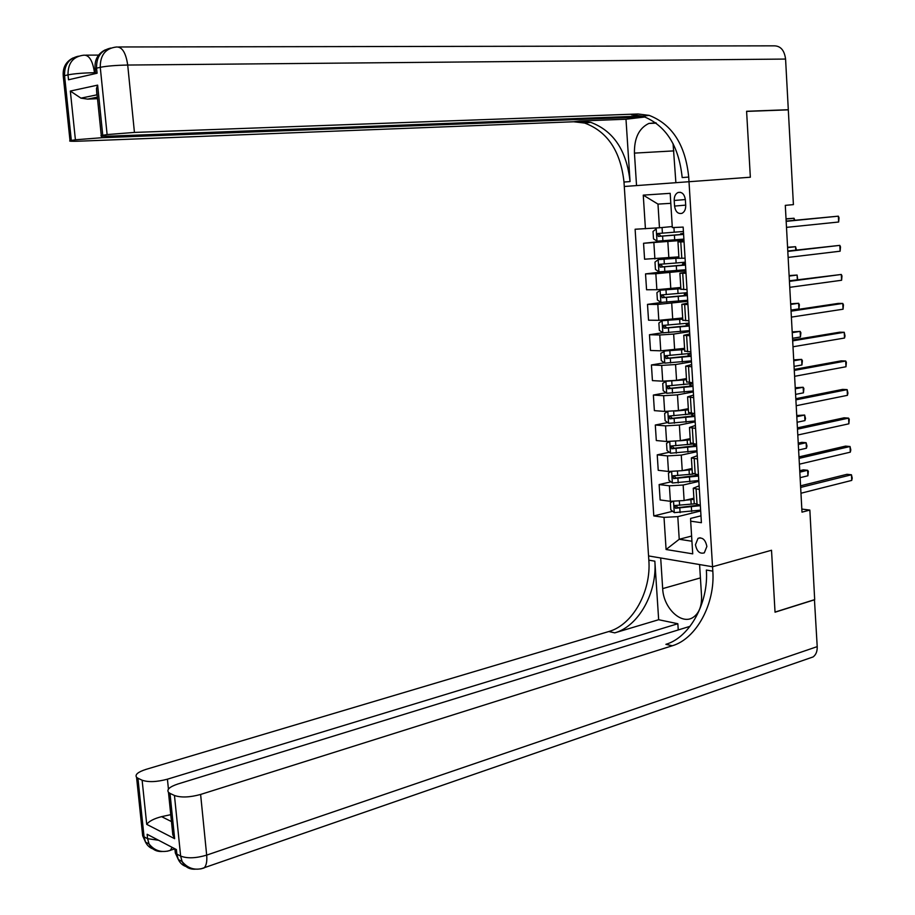 <?xml version="1.0" encoding="UTF-8"?>
<svg xmlns="http://www.w3.org/2000/svg" width="915" height="915" viewBox="0 0 915 915"><rect width="100%" height="100%" fill="white"/><g stroke="black" fill="none" stroke-linecap="round" stroke-linejoin="round"><path stroke-width="1.37" d="M706.86 546.495C705.511 539.793 702.571 537.071 698.031 538.329L695.469 544.711C696.807 551.413 699.758 554.135 704.31 552.854L706.86 546.495M118.63 46.974L773.758 45.841C780.461 45.727 784.407 50.131 785.573 59.063L788.307 109.72L746.594 111.275L750.346 177.224L746.606 111.401L788.307 109.846L793.408 204.628L785.299 205.36L801.998 512.148L809.855 510.078L814.682 599.622L775.028 612.089L771.517 550.258L712.545 566.751L689.006 181.719L624.282 186.488L648.838 560.152C651.343 591.193 632.825 624.911 608.818 631.522L146.057 769.366C137.936 771.997 134.768 774.65 136.564 777.315L137.936 778.242L144.055 836.813L147.601 838.678L147.143 834.286L176.389 849.566L176.858 854.084L180.632 856.063L174.456 795.478L170.007 793.385L174.639 838.689L146.72 824.358C149.031 821.201 153.983 818.639 161.589 816.649L171.46 821.579M674.206 200.477L674.561 206.081C675.476 211.742 677.946 214.167 681.95 213.344C684.523 212.006 685.77 209.363 685.712 205.417L685.369 199.779C684.454 194.14 682.007 191.715 678.026 192.493C675.419 193.843 674.149 196.496 674.206 200.477L685.358 199.561M814.682 599.737L775.039 612.204L771.517 550.258L712.545 566.751L648.563 555.931L660.687 557.978L662.677 588.62C663.375 608.166 681.721 625.608 693.376 617.213C699.174 613.05 701.896 605.959 701.542 595.962L699.586 564.566L712.545 566.751L712.819 571.143C715.256 603.454 696.532 638.693 672.308 645.773L200.614 794.449L206.676 855.125L817.209 646.631L814.453 599.691M670.809 203.324L657.976 204.102L659.475 227.778L635.113 229.242L653.79 515.923L672.662 511.291M645.43 228.784L643.256 195.135L670.18 193.328L672.319 227.572L683.15 227.092L701.405 522.705L690.676 521.173L692.724 553.85L666.086 549.503L664.015 517.375L653.79 515.923M673.063 143.632L675.888 182.68L750.346 177.224L689.006 181.719L688.721 177.075C685.415 144.925 672.239 124.371 649.181 115.382L638.052 113.986L134.436 132.423L107.112 134.574L100.261 67.31L96.567 68.179L97.082 73.223L68.522 79.777L68.007 74.87L64.553 75.682L71.324 140.464L75.407 139.789L70.329 91.054L97.63 85.129L96.475 88.572L96.807 94.119M809.855 510.078L801.826 509.072M690.676 521.173L690.608 518.428L700.981 515.831M699.346 489.445L693.273 488.221L699.129 485.831M697.47 458.975L691.385 457.9L697.264 455.716M695.583 428.369L689.487 427.465L695.4 425.464M693.684 397.625L687.588 396.881L693.524 395.074M691.774 366.743L685.678 366.172L691.637 364.547M689.864 335.725L683.757 335.325L689.75 333.895M687.931 304.569L681.835 304.34L687.851 303.105M685.998 273.265L679.902 273.219L685.941 272.19M684.065 241.835L677.958 241.949L684.02 241.125M691.603 536.053L679.227 539.267L691.934 541.245M672.262 226.554L659.475 227.778M683.962 240.256L643.554 243.276L683.894 239.101L657.062 241.16L653.493 238.826L653.024 231.461L656.204 228.91L656.981 241.103M678.884 256.863L644.583 259.208L643.554 243.276M685.85 270.851L655.849 273.734L645.533 273.894L666.109 271.435M680.783 287.482L656.867 289.712L646.562 289.758L645.533 273.894M687.737 301.321L657.805 304.421L647.5 304.375L662.231 302.385M682.682 317.974L658.823 320.33L648.529 320.181L647.5 304.375M689.613 331.653L673.657 334.078L659.761 334.981L649.467 334.73L662.757 332.728M684.569 348.341L660.767 350.822L650.485 350.468L649.467 334.73M691.477 361.86L675.567 364.536L661.705 365.405L651.423 364.959L664.37 362.798M686.456 378.57L676.562 380.32L662.712 381.178L652.429 380.617L651.423 364.959M693.33 391.929L677.477 394.857L663.638 395.703L653.367 395.051L666.017 392.741M688.32 408.673L678.461 410.572L664.645 411.407L654.374 410.641L653.367 395.051M695.183 421.872L679.376 425.04L665.56 425.864L655.3 425.018L667.664 422.57M690.185 438.64L680.36 440.687L666.566 441.499L656.307 440.538L655.3 425.018M697.024 451.69L681.263 455.098L667.481 455.899L657.233 454.847L669.323 452.262M692.037 468.48L682.247 470.676L668.476 471.465L658.228 470.31L657.233 454.847M698.854 481.382L683.15 485.03L669.391 485.808L659.143 484.561L670.992 481.839M693.89 498.195L684.123 500.539L670.386 501.306L660.138 499.956L659.143 484.561M700.673 510.947L677.798 516.632L679.227 539.267L666.086 549.503M693.547 506.178L697.653 505.172M685.072 258.202L675.853 258.339L676.139 263.005L659.681 264.275L660.23 267.146L685.495 265.087M687.005 289.563L680.897 289.243M688.938 320.788L682.83 320.239M690.859 351.863L684.74 351.108M692.769 382.813L686.65 381.841M694.668 413.626L688.56 412.425M696.567 444.301L690.448 442.894M698.442 474.839L692.335 473.215M664.015 517.375L677.798 516.632M700.33 505.24L694.211 503.41M657.976 204.102L643.256 195.135M786.168 221.35L838.346 216.169L838.643 222.013L786.5 227.366M786.157 221.098L838.346 216.169L839.044 217.781L838.643 222.013M676.254 227.4L673.68 227.515M683.425 231.472L657.759 233.519L658.274 236.413L683.608 234.423M683.596 234.274L660.813 236.161L659.303 234.194M683.562 233.76L680.6 233.771L683.539 233.336M794.151 220.309L794.037 218.25L786.031 218.822M794.826 220.24L794.037 218.25L786.042 219.04M787.804 251.408L839.821 245.369L840.119 251.202L788.135 257.412M787.781 251.019L839.821 245.369L840.519 246.936L840.119 251.202M789.439 281.351L841.297 274.466L841.594 280.264L789.759 287.321M789.405 280.802L841.297 274.466L841.994 275.964L841.594 280.264M791.063 311.169L842.772 303.437L843.058 309.213L791.384 317.116M791.018 310.459L838.254 303.414L842.772 303.437L843.458 304.867L843.058 309.213M678.953 257.927L658.24 259.586L654.98 262.125L655.449 269.468L659.017 271.846L685.781 269.731M658.24 259.586L675.853 258.339M685.484 264.847L662.757 266.848L661.236 264.973M685.438 264.023L682.476 263.92L685.392 263.348M795.753 250.092L795.57 246.707L787.586 247.256M685.312 262.147L676.139 263.005M796.439 250.012L795.57 246.707L787.598 247.622M680.851 288.488L660.184 290.204L656.924 292.651L657.393 299.96L660.962 302.407L687.668 300.246M660.184 290.204L680.863 288.705M687.199 292.686L661.602 294.893L662.174 297.741L687.382 295.614M687.359 295.293L664.69 297.409L663.158 295.614M687.291 294.161L684.329 293.944L687.234 293.235M797.354 279.75L797.102 275.049L789.119 275.587M797.697 279.704L797.102 275.049L789.153 276.078M682.739 318.912L662.128 320.673L658.869 323.052L659.338 330.326L662.906 332.831L689.544 330.624M662.128 320.673L682.762 319.186M689.075 323.098L663.512 325.374L664.107 328.21L689.258 326.015M689.235 325.603L666.623 327.833L665.079 326.117M790.995 310.082L798.921 308.904L798.623 303.277L790.663 303.791M689.144 324.173L686.181 323.841L686.902 323.384M798.921 308.904L799.378 304.672L798.623 303.277L790.697 304.432M792.676 340.86L844.236 332.282L844.522 338.035L792.996 346.774M792.63 340.003L839.718 332.191L844.236 332.282L845.025 335.954L844.522 338.035M665.617 350.765L660.802 353.316L661.27 360.567L664.828 363.118L691.408 360.865M668.579 350.594L684.626 349.21M664.061 351.017L684.649 349.541M690.951 353.373L665.411 355.729L666.029 358.543L691.122 356.278M691.1 355.775L668.533 358.131L666.989 356.473M792.539 338.298L800.431 336.995L800.133 331.39L792.184 331.893M690.997 354.059L688.412 353.739M800.431 336.995L800.888 332.728L800.133 331.39L792.23 332.66M655.838 122.782L648.849 123.445C639.002 128.214 634.198 138.108 634.438 153.114L636.543 185.585L624.282 186.488L623.996 182.039C620.622 151.227 607.526 131.566 584.674 123.056L573.648 121.764L80.852 141.116C72.091 141.436 68.476 141.299 70.009 140.727L63.249 76.082L64.553 75.682C64.267 64.851 68.911 58.354 78.473 56.181M625.986 119.224L630.058 181.57C626.695 150.632 613.576 130.891 590.701 122.335L579.675 121.032L625.986 119.224L645.121 116.96M97.63 85.129L102.755 135.294L107.112 134.574M102.755 135.294L101.279 135.592C99.632 136.198 103.235 136.346 112.088 136.049L642.239 116.045M786.66 109.903L788.307 109.72M645.052 116.937L101.805 137.719L75.407 139.789M71.324 140.464L70.009 140.727M97.345 97.139L87.68 99.117L97.505 98.694M688.721 177.075L682.178 177.579C678.873 145.565 665.697 125.092 642.662 116.159L631.533 114.775L638.052 113.986M87.68 99.117L80.932 98.145L70.329 91.054M658.663 619.718L654.843 561.181C657.336 592.348 638.796 626.203 614.766 632.86L658.663 619.718L677.843 623.733L678.244 629.955M146.72 824.358L142.122 780.209L137.936 778.242M142.122 780.209C148.344 782.359 156.785 782.016 167.422 779.191L168.44 789.119M677.843 623.733L167.422 779.191M817.209 646.631C817.358 651.377 815.974 654.808 813.08 656.947L809.535 658.171M690.047 626.317L177.887 783.995C169.687 786.751 166.553 789.531 168.474 792.344L170.007 793.385M174.456 795.478C181.033 797.766 189.76 797.423 200.614 794.449M170.762 814.67L161.589 816.649M712.819 571.143L706.357 570.034C708.805 602.219 690.104 637.298 665.891 644.332L672.308 645.773M172.02 826.954L172.821 834.835L174.639 838.689M794.289 370.415L845.689 361.013L845.986 366.743L794.609 376.317M794.231 369.408L841.182 360.842L845.689 361.013L846.364 362.329L845.986 366.743M686.524 379.759L665.983 381.235L662.735 383.454L663.192 390.671L666.749 393.278L693.273 390.979M676.951 380.251L686.502 379.37M692.815 383.522L667.298 385.947L667.95 388.749L692.987 386.404M692.952 385.833L670.443 388.292L668.899 386.702M794.06 366.4L801.94 364.971L801.643 359.389L793.705 359.87M692.827 383.82L691.877 383.682M801.94 364.971L802.386 360.67L801.643 359.389L793.763 360.785M795.89 399.855L847.141 389.63L847.427 395.337L796.21 405.722M795.821 398.7L842.635 389.39L847.141 389.63L847.931 393.153L847.427 395.337M667.63 411.498L664.645 413.466L665.102 420.648L668.659 423.313L695.125 420.969M675.098 411.064L688.4 409.851M680.657 410.149L688.366 409.405M694.348 413.603L669.185 416.039L669.86 418.818L694.84 416.416M694.805 415.753L672.353 418.327L670.809 416.782M795.593 394.388L803.439 392.844L803.141 387.274L795.226 387.743M803.439 392.844L803.885 388.498L803.141 387.274L795.284 388.795M797.48 429.169L848.582 418.121L848.88 423.805L797.8 435.014M797.411 427.865L844.087 417.812L848.582 418.121L849.257 419.31L848.88 423.805M669.242 441.625L666.555 443.34L667.012 450.489L670.569 453.211L696.967 450.821M679.776 440.801L690.265 439.818M683.905 439.955L690.23 439.303M692.323 428.094L693.307 443.992L671.072 445.994L671.77 448.762L696.681 446.291M696.635 445.548L674.252 448.236L672.708 446.749M797.102 422.261L804.937 420.591L804.64 415.055L796.736 415.513M804.937 420.591L805.497 418.429L804.64 415.055L796.805 416.691M799.07 458.358L850.024 446.509L850.31 452.17L799.39 464.179M798.989 456.905L845.529 446.12L850.024 446.509L850.801 449.894L850.31 452.17M670.844 471.625L668.453 473.089L668.911 480.215L672.456 482.994L698.797 480.547M682.796 470.562L692.117 469.658M686.856 469.647L692.083 469.086M693.135 474.084L672.937 475.823L673.657 478.579L698.522 476.04M698.477 475.205L676.128 478.007L674.595 476.566M798.612 450.02L806.424 448.236L806.126 442.723L801.86 442.345L798.246 443.157M806.424 448.236L806.984 446.028L806.126 442.723L798.315 444.473M800.648 487.432L851.453 474.771L851.739 480.409L800.968 493.231M800.568 485.831L846.97 474.313L851.453 474.771L852.231 478.099L851.739 480.409M672.433 501.477L670.352 502.712L670.809 509.804L674.344 512.64L700.627 510.147M698.076 505.377L697.333 504.851M685.541 500.196L693.959 499.361M689.578 499.224L693.925 498.732M694.245 503.868L674.801 505.526L675.544 508.26L700.352 505.663M699.186 505.091L678.015 507.665L676.482 506.269M800.122 477.676L807.911 475.777L807.613 470.276L803.347 469.841L799.744 470.699M807.911 475.777L808.345 471.328L807.613 470.276L799.824 472.151M668.865 257.984L667.858 241.926M670.809 288.774L669.803 272.773M672.731 319.415L671.736 303.494M674.652 349.93L673.657 334.078M676.562 380.32L675.567 364.536M678.461 410.572L677.477 394.857M680.36 440.687L679.376 425.04M682.247 470.676L681.263 455.098M684.123 500.539L683.15 485.03M654.9 258.956L653.87 242.91M681.801 258.282L680.783 241.949M683.734 289.575L682.727 273.322M656.867 289.712L655.849 273.734M685.667 320.73L684.66 304.546M658.823 320.33L657.805 304.421M687.588 351.749L686.593 335.645M660.767 350.822L659.761 334.981M689.498 382.642L688.515 366.595M662.712 381.178L661.705 365.405M691.408 413.386L690.413 397.407M664.645 411.407L663.638 395.703M666.566 441.499L665.56 425.864M695.194 474.473L694.211 458.644M668.476 471.465L667.481 455.899M697.07 504.817L696.098 489.056M670.386 501.306L669.391 485.808M685.701 205.12L674.561 206.081M674.401 235.224L674.698 239.902M681.698 234.48L681.664 233.794M673.932 227.572L674.218 232.261M662.597 236.127L662.895 240.805M662.117 228.476L662.414 233.165M660.813 236.161L658.274 236.413M658.16 259.654L658.926 271.789M676.322 265.945L676.608 270.611M683.596 265.087L683.528 264M664.542 266.871L664.839 271.538M664.061 259.265L664.359 263.932M662.757 266.848L660.23 267.146M660.104 290.261L660.87 302.35M678.232 296.54L678.518 301.184M685.484 295.568L685.392 294.07M677.763 288.968L678.049 293.612M666.475 297.489L666.772 302.133M665.994 289.918L666.292 294.561M664.69 297.409L662.174 297.741M662.048 320.73L662.815 332.763M680.131 327.01L680.417 331.63M687.359 325.912L687.245 324.024M679.662 319.461L679.948 324.093M668.408 327.982L668.693 332.603M667.927 320.433L668.225 325.054M666.623 327.833L664.107 328.21M663.981 351.074L664.736 363.061M682.03 357.342L682.315 361.94M689.235 356.129L689.087 353.842M681.561 349.827L681.847 354.437M670.329 358.325L670.615 362.935M669.849 350.811L670.146 355.42M668.533 358.131L666.029 358.543M630.058 181.57L623.996 182.039M85.816 55.152L98.591 55.094M579.675 121.032L573.648 121.764M785.573 59.063L127.711 65.045L134.436 132.423M95.515 72.674L94.497 72.685L94.611 73.795M101.645 136.095L101.805 137.719M96.727 69.723L95.103 68.625L96.567 68.179C96.292 56.936 101.062 50.222 110.875 48.049M127.711 65.045C125.904 52.841 122.198 46.825 116.605 46.985C105.602 48.221 100.158 55.003 100.261 67.31C106.826 66.029 115.976 65.274 127.711 65.045M63.329 76.826L63.249 76.082C62.575 67.664 65.869 61.614 73.131 57.908M94.497 72.685C92.747 60.893 89.247 55.06 84.008 55.163C73.223 56.398 67.893 62.963 68.007 74.87C74.195 73.669 83.025 72.948 94.497 72.685M673.92 150.883L634.438 153.114M654.843 561.181L648.838 560.152M614.766 632.86L608.818 631.522M158.592 840.267L147.601 838.678L149.042 843.962C154.635 850.87 161.715 853.009 170.304 850.401L172.134 847.347M167.342 851.225L174.891 848.857M136.564 777.315L142.671 835.784L145.496 842.086L144.055 836.813L142.671 835.784L142.374 832.936M162.195 851.488C156.179 851.808 151.799 849.303 149.042 843.962L145.496 842.086C147.601 846.306 150.906 848.788 155.424 849.52M206.676 855.125C195.89 858.316 187.209 858.636 180.632 856.063L182.085 861.507C187.941 868.621 195.272 870.771 204.091 867.969C206.344 865.682 207.213 861.392 206.676 855.125M200.82 868.907L813.08 656.947M174.879 848.777L175.314 852.929L178.311 859.505L176.858 854.084L175.314 852.929L174.982 849.783M195.501 869.17C189.371 869.559 184.899 867.008 182.085 861.507L178.311 859.505C180.472 863.909 183.892 866.448 188.559 867.123M700.421 577.903L662.677 588.62M665.903 381.292L666.658 393.221M683.905 387.537L684.191 392.123M691.088 386.222L690.939 383.82M683.448 380.068L683.734 384.643M672.239 388.555L672.525 393.13M671.759 381.063L672.056 385.65M670.443 388.292L667.95 388.749M667.824 411.498L668.568 423.245M685.781 417.606L686.067 422.17M692.941 416.176L692.804 413.866M685.324 410.16L685.61 414.724M674.138 418.635L674.424 423.199M673.669 411.212L673.955 415.753M672.353 418.327L669.86 418.818M669.746 441.636L670.478 453.154M687.657 447.549L687.943 452.09M694.794 446.005L694.679 444.118M687.188 440.138L687.474 444.679M676.036 448.602L676.322 453.142M675.579 441.362L675.853 445.731M674.252 448.236L671.77 448.762M671.656 471.637L672.365 482.926M689.51 477.367L689.796 481.885M696.624 475.709L696.567 474.622M689.052 469.978L689.338 474.508M677.924 478.431L678.209 482.96M677.477 471.397L677.74 475.571M676.128 478.007L673.657 478.579M673.554 501.523L674.252 512.572M691.363 507.047L691.649 511.554M690.905 499.704L691.191 504.199M679.799 508.134L680.085 512.64M679.365 501.294L679.616 505.297M678.015 507.665L675.544 508.26M700.158 537.768L698.031 538.329M678.964 258.224L677.958 241.949M680.909 289.414L679.902 273.219M682.842 320.467L681.835 304.34M684.763 351.383L683.757 335.325M686.673 382.161L685.678 366.172M688.583 412.802L687.588 396.881M690.47 443.306L689.487 427.465M692.369 473.684L691.385 457.9M694.245 503.925L693.273 488.221M680.474 192.31L678.026 192.493M680.6 233.771L680.657 234.583M658.857 233.405L657.759 233.519M682.476 263.92L682.556 265.213M660.47 264.183L659.681 264.275M684.329 293.944L684.443 295.705M662.254 294.802L661.602 294.893M686.181 323.841L686.319 326.06M664.096 325.282L663.512 325.374M688.046 353.785L688.194 356.301M590.701 122.335L584.674 123.056M642.662 116.159L649.181 115.382M101.279 135.592L96.475 88.572M95.606 73.566L95.103 68.625C94.405 59.921 97.802 53.665 105.282 49.845M97.104 94.794L80.932 98.145M656.307 123.136L648.849 123.445M172.821 834.835L168.474 792.344M689.91 383.968L690.059 386.393M691.774 414.015L691.912 416.371M693.627 444.027L693.764 446.211M695.514 474.508L695.606 475.857"/></g></svg>
